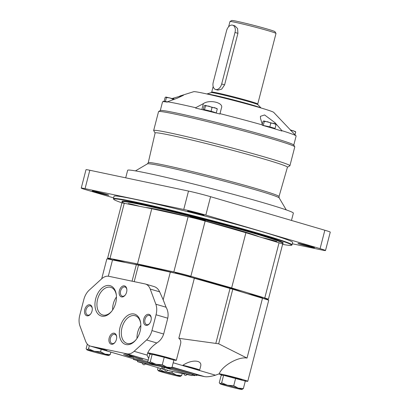 <?xml version="1.0" encoding="UTF-8"?>
<svg xmlns="http://www.w3.org/2000/svg" width="410" height="410" viewBox="0 0 410 410"><rect width="100%" height="100%" fill="white"/><g stroke="black" fill="none" stroke-linecap="round" stroke-linejoin="round"><path stroke-width="0.61" d="M203.755 109.747L211.063 111.243L215.742 112.755M216.762 108.424L217.269 108.988L214.794 107.686L212.042 107.451L208.915 106.123L205.512 105.862L205.005 105.298L204.216 105.806L203.237 109.593M217.013 108.542L204.908 105.308M174.455 99.21L172.923 99.205L169.801 97.877L166.398 97.616L165.758 97.067L165.102 97.554L164.123 101.347L167.434 101.895M174.634 99.143L165.886 97.052M166.398 97.616L165.42 101.403M172.923 99.205L172.764 99.825M195.688 107.722L203.375 103.633C209.433 99.189 224.044 102.725 221.431 108.04L219.934 114.011A68.942 2.644 -165.5 0 0 195.596 108.071L195.688 107.722A68.942 2.644 -165.5 0 0 167.464 101.772L167.372 102.121A68.942 2.644 -165.5 0 0 162.539 101.864L160.295 110.556M172.21 98.487L183.495 95.233L177.356 98.149L167.464 101.772M164.195 101.055L162.56 101.829M293.78 145.078L296.025 136.386A68.942 2.644 -165.5 0 0 296.03 136.345L296.117 135.997A68.942 2.644 -165.5 0 0 296.03 135.848A68.942 2.644 -165.5 0 0 281.931 130.667L281.844 131.015A68.942 2.644 -165.5 0 0 272.911 128.325A68.942 2.644 -165.5 0 0 262.344 125.291L262.436 124.942A68.942 2.644 -165.5 0 0 220.021 113.657M281.793 243.673A83.204 3.193 -165.5 0 0 283.069 243.453A83.204 3.193 -165.5 0 0 203.319 219.529A83.204 3.193 -165.5 0 0 121.965 201.787A83.204 3.193 -165.5 0 0 124.635 203.35M283.069 243.453L283.192 242.992A83.204 3.193 -165.5 0 0 203.437 219.068A83.204 3.193 -165.5 0 0 122.083 201.325L121.965 201.787M282.582 244.396A91.855 3.526 -165.5 0 0 291.469 245.272A91.855 3.526 -165.5 0 0 260.77 234.417A91.855 3.526 -165.5 0 0 164.482 209.018A91.855 3.526 -165.5 0 0 113.739 199.306A91.855 3.526 -165.5 0 0 122.206 202.945M291.469 245.272L291.93 245.001A92.235 3.536 -165.5 0 0 292.033 244.883A92.235 3.536 -165.5 0 0 261.108 234.1A92.235 3.536 -165.5 0 0 165.973 208.967A92.235 3.536 -165.5 0 0 113.432 198.696A92.235 3.536 -165.5 0 0 113.467 198.845L113.739 199.306M292.033 244.883L292.673 242.402A92.235 3.536 -165.5 0 0 261.749 231.614A92.235 3.536 -165.5 0 0 166.614 206.486A92.235 3.536 -165.5 0 0 114.077 196.211L113.432 198.696M291.474 220.447L293.365 213.138A85.582 3.285 -165.5 0 0 264.675 203.129A85.582 3.285 -165.5 0 0 176.408 179.811A85.582 3.285 -165.5 0 0 127.659 170.283L125.706 177.822M264.532 159.183A68.337 2.619 -165.5 0 0 194.017 140.558A68.337 2.619 -165.5 0 0 155.123 132.958L148.251 162.724A67.537 2.588 -165.5 0 1 186.693 170.237A67.537 2.588 -165.5 0 1 256.378 188.641A67.537 2.588 -165.5 0 1 279.02 196.544L287.441 167.177A68.337 2.619 -165.5 0 0 264.532 159.183M287.425 167.224L289.839 165.809A70.366 2.701 -165.5 0 0 289.916 165.722A70.366 2.701 -165.5 0 0 266.321 157.496A70.366 2.701 -165.5 0 0 193.745 138.324A70.366 2.701 -165.5 0 0 153.663 130.488A70.366 2.701 -165.5 0 0 153.688 130.6L155.113 133.004M289.916 165.722L294.79 146.867A70.366 2.701 -165.5 0 0 294.764 146.749A70.366 2.701 -165.5 0 0 271.2 138.636A70.366 2.701 -165.5 0 0 199.819 119.751A70.366 2.701 -165.5 0 0 158.619 111.54A70.366 2.701 -165.5 0 0 158.542 111.628L153.663 130.488M294.764 146.749L293.744 145.017A68.942 2.644 -165.5 0 0 270.651 137.063A68.942 2.644 -165.5 0 0 200.721 118.567A68.942 2.644 -165.5 0 0 160.356 110.521L158.619 111.54M262.436 124.942L260.529 118.439L260.401 116.332L264.599 114.959L274.997 122.687L281.931 130.667M296.03 135.848L273.68 112.35A41.364 1.589 -165.5 0 0 259.863 107.63A41.364 1.589 -165.5 0 0 218.33 96.632A41.364 1.589 -165.5 0 0 193.74 91.676L179.821 96.048M275.54 124.061L276.048 124.625L273.572 123.323L270.82 123.092L269.841 126.88L275.069 128.417L262.538 125.347M276.048 124.625L275.069 128.417M270.82 123.092L267.694 121.76L264.291 121.498L263.686 120.945M275.792 124.184L263.784 120.935L262.994 121.442L262.251 124.317M262.354 125.245L269.841 126.88M264.291 121.498L263.312 125.286M295.2 131.451L295.712 132.015L293.232 130.713L290.48 130.477M295.712 132.015L295 134.762M295.456 131.569L290.398 129.924M164.635 101.495L164.123 101.347M205.512 105.862L204.534 109.649M212.042 107.451L211.063 111.243M217.269 108.988L216.29 112.776M272.148 240.69A7.99 0.307 -165.5 0 0 276.822 241.608A7.99 0.307 -165.5 0 0 274.141 240.675A7.99 0.307 -165.5 0 0 262.297 237.703M202.709 219.704A7.99 0.307 -165.5 0 0 194.468 217.525A7.99 0.307 -165.5 0 0 189.917 216.639A7.99 0.307 -165.5 0 0 197.574 218.935A7.99 0.307 -165.5 0 0 205.384 220.636A7.99 0.307 -165.5 0 0 202.709 219.704M139.769 206.338A7.99 0.307 -165.5 0 0 128.217 203.632A7.99 0.307 -165.5 0 0 131.144 204.636M292.32 243.765L321.701 249.962A16.164 0.62 -165.5 0 0 325.504 250.53L330.265 232.132A16.164 0.62 -165.5 0 0 324.843 230.241L210.581 196.697A16.164 0.62 -165.5 0 0 188.503 191.065L89.81 170.258A16.164 0.62 -165.5 0 0 86.003 169.684L81.247 188.082A16.164 0.62 -165.5 0 0 86.664 189.973L113.642 197.892M105.954 194.202A8.559 0.328 -165.5 0 0 97.124 191.87A8.559 0.328 -165.5 0 0 92.25 190.916A8.559 0.328 -165.5 0 0 100.455 193.376A8.559 0.328 -165.5 0 0 108.824 195.206A8.559 0.328 -165.5 0 0 105.954 194.202M201.274 214.302A8.559 0.328 -165.5 0 0 192.444 211.97A8.559 0.328 -165.5 0 0 187.57 211.017A8.559 0.328 -165.5 0 0 195.775 213.477A8.559 0.328 -165.5 0 0 204.144 215.301A8.559 0.328 -165.5 0 0 201.274 214.302M311.631 246.697A8.559 0.328 -165.5 0 0 302.8 244.365A8.559 0.328 -165.5 0 0 297.926 243.412A8.559 0.328 -165.5 0 0 306.132 245.872A8.559 0.328 -165.5 0 0 314.501 247.696A8.559 0.328 -165.5 0 0 311.631 246.697M325.504 250.53A16.164 0.62 -165.5 0 0 320.087 248.639L205.82 215.096A16.164 0.62 -165.5 0 0 183.747 209.464L85.049 188.656A16.164 0.62 -165.5 0 0 81.247 188.082M167.429 101.9L164.769 101.373L164.569 101.747M215.696 112.945L213.677 112.012L207.798 110.449L203.888 109.624L203.688 109.998M215.588 89.482L217.818 90.133L221.718 89.124L224.603 84.839L237.923 33.323L237.574 28.541L234.894 25.845L232.66 25.189A6.657 4.3 -73.6 0 0 226.571 30.688L213.251 82.205A6.657 4.3 -73.6 0 0 215.588 89.482A6.657 4.3 -73.6 0 0 221.677 83.983L234.997 32.467A6.657 4.3 -73.6 0 0 232.66 25.189M206.896 93.972L211.263 92.604A24.128 0.928 -165.5 0 1 225.613 95.494A24.128 0.928 -165.5 0 1 249.839 101.911A24.128 0.928 -165.5 0 1 257.9 104.668L257.746 104.017L275.997 33.456A23.77 0.912 -165.5 0 0 275.986 33.415A23.77 0.912 -165.5 0 0 268.022 30.673A23.77 0.912 -165.5 0 0 243.909 24.298A23.77 0.912 -165.5 0 0 229.989 21.52A23.77 0.912 -165.5 0 0 229.964 21.551L228.611 26.778M275.986 33.415L274.961 31.683A22.345 0.856 -165.5 0 0 267.479 29.105A22.345 0.856 -165.5 0 0 244.811 23.109A22.345 0.856 -165.5 0 0 231.727 20.5L229.989 21.52M114.047 259.94A8.082 0.307 14.5 0 1 113.611 259.72A8.082 0.307 14.5 0 1 125.393 262.492M175.746 272.952A8.082 0.307 14.5 0 1 175.316 272.732A8.082 0.307 14.5 0 1 179.918 273.629A8.082 0.307 14.5 0 1 188.257 275.833A8.082 0.307 14.5 0 1 190.963 276.776A8.082 0.307 14.5 0 1 190.476 276.76M247.871 293.827A8.082 0.307 14.5 0 1 259.689 296.804A8.082 0.307 14.5 0 1 262.4 297.747A8.082 0.307 14.5 0 1 261.913 297.732M113.221 260.094L111.233 259.489A14.263 0.548 14.5 0 1 107.625 258.172A14.263 0.548 14.5 0 1 109.988 258.474L137.493 263.907L173.835 271.933A14.263 0.548 14.5 0 1 190.86 276.279L231.635 287.933L264.778 297.978A14.263 0.548 14.5 0 1 268.386 299.295A14.263 0.548 14.5 0 1 266.023 298.998L262.856 298.372M107.625 258.172L121.898 202.976A14.263 0.548 14.5 0 1 124.261 203.278L151.767 208.71L137.493 263.907M151.767 208.71L188.108 216.736A14.263 0.548 14.5 0 1 205.138 221.082L245.913 232.736L231.635 287.933M245.913 232.736L279.056 242.781A14.263 0.548 14.5 0 1 282.659 244.099L268.386 299.295M145.755 207.522A59.67 2.291 14.5 0 1 183.485 215.47A59.67 2.291 14.5 0 1 240.28 230.579A59.67 2.291 14.5 0 1 258.987 236.703M244.314 380.798A14.832 0.569 -165.5 0 0 247.763 381.31A14.832 0.569 -165.5 0 0 234.458 377.287A14.832 0.569 -165.5 0 0 219.176 373.843L215.475 375.186C210.653 376.606 207.009 377.087 204.539 376.621L196.908 375.012M219.176 373.843C222.287 365.633 238.61 356.392 247.03 358.073L218.668 343.805L232.777 289.245A14.263 0.548 -165.5 0 0 230.03 288.461L194.34 278.272A14.832 0.569 -165.5 0 0 170.319 272.143L138.477 265.096A14.263 0.548 -165.5 0 0 136.335 264.645L112.519 259.955A14.832 0.569 -165.5 0 0 106.836 258.951L101.711 278.774M172.876 359.826A14.832 0.569 -165.5 0 0 176.326 360.344L180.559 343.98C181.169 341.484 180.59 339.588 178.816 338.296L218.668 343.805M182.891 365.274C191.813 359.206 202.637 359.903 200.598 366.422L199.67 369.999A11.408 0.436 -165.5 0 0 194.089 368.159A11.408 0.436 -165.5 0 0 182.891 365.274L198.799 369.948A11.408 0.436 -165.5 0 0 199.67 369.999M108.312 276.212L112.519 259.955M89.19 290.162A14.263 9.21 -73.6 0 0 83.83 299.541L79.735 315.362A14.263 9.21 -73.6 0 0 79.94 325.914L85.562 341.069A14.263 9.21 -73.6 0 0 90.364 346.107A14.263 9.21 -73.6 0 0 90.815 346.219L126.885 353.825A14.263 9.21 -73.6 0 0 134.121 351.303L146.595 339.967A14.263 9.21 -73.6 0 0 151.951 330.588L156.046 314.767A14.263 9.21 -73.6 0 0 155.841 304.215L150.219 289.06A14.263 9.21 -73.6 0 0 145.417 284.022A14.263 9.21 -73.6 0 0 144.966 283.91L108.896 276.304A14.263 9.21 -73.6 0 0 101.659 278.82L89.19 290.162M145.417 284.022L154.001 286.544C156.497 287.323 158.373 289.081 159.639 291.828L163.175 299.761L170.319 272.143M134.121 351.303L147.077 355.106L148.671 358.514M147.077 355.106L147.738 352.872C149.296 349.417 152.325 346.117 156.825 342.97C160.11 340.884 162.391 337.901 163.667 334.027L167.757 318.201C168.52 314.188 167.962 310.524 166.071 307.218L155.841 304.215M147.682 353A14.832 0.569 -165.5 0 0 151.454 354.312M247.763 381.31L268.699 300.361A14.832 0.569 -165.5 0 0 262.497 298.27L232.777 289.245M178.816 338.296L194.34 278.272M215.819 343.411L230.03 288.461M247.03 358.073L262.497 298.27M219.119 373.971A14.832 0.569 -165.5 0 0 222.891 375.283M176.326 360.344A14.832 0.569 -165.5 0 0 163.021 356.316A14.832 0.569 -165.5 0 0 147.738 352.872M163.175 299.761L166.071 307.218M115.707 302.959A15.811 10.209 106.4 0 1 111.602 311.385A15.811 10.209 106.4 0 1 95.935 310.462A15.811 10.209 106.4 0 1 102.679 287.487A15.811 10.209 106.4 0 1 116.358 295.185A15.811 10.209 106.4 0 1 115.707 302.959M140.087 331.382A15.811 10.209 106.4 0 1 135.982 339.803A15.811 10.209 106.4 0 1 120.314 338.885A15.811 10.209 106.4 0 1 127.059 315.91A15.811 10.209 106.4 0 1 140.738 323.608A15.811 10.209 106.4 0 1 140.087 331.382M126.608 292.166A5.704 3.685 106.4 0 1 125.127 295.205A5.704 3.685 106.4 0 1 119.469 294.872A5.704 3.685 106.4 0 1 121.903 286.58A5.704 3.685 106.4 0 1 126.844 289.357A5.704 3.685 106.4 0 1 126.608 292.166M116.399 339.485A5.704 3.685 106.4 0 1 114.918 342.524A5.704 3.685 106.4 0 1 109.26 342.196A5.704 3.685 106.4 0 1 111.699 333.899A5.704 3.685 106.4 0 1 116.635 336.677A5.704 3.685 106.4 0 1 116.399 339.485M92.019 311.062A5.704 3.685 106.4 0 1 90.538 314.101A5.704 3.685 106.4 0 1 84.88 313.773A5.704 3.685 106.4 0 1 87.315 305.481A5.704 3.685 106.4 0 1 92.255 308.258A5.704 3.685 106.4 0 1 92.019 311.062M150.988 320.584A5.704 3.685 106.4 0 1 149.506 323.623A5.704 3.685 106.4 0 1 143.849 323.295A5.704 3.685 106.4 0 1 146.283 315.003A5.704 3.685 106.4 0 1 151.223 317.781A5.704 3.685 106.4 0 1 150.988 320.584M149.671 323.408A4.807 3.101 106.4 0 1 146.683 324.628A4.807 3.101 106.4 0 1 145.058 319.144A4.807 3.101 106.4 0 1 149.389 315.408A4.807 3.101 106.4 0 1 151.244 318.052M90.702 313.886A4.807 3.101 106.4 0 1 87.714 315.106A4.807 3.101 106.4 0 1 86.09 309.622A4.807 3.101 106.4 0 1 90.42 305.886A4.807 3.101 106.4 0 1 92.276 308.53M115.082 342.309A4.807 3.101 106.4 0 1 112.094 343.529A4.807 3.101 106.4 0 1 110.469 338.045A4.807 3.101 106.4 0 1 114.8 334.309A4.807 3.101 106.4 0 1 116.655 336.953M125.291 294.985A4.807 3.101 106.4 0 1 122.303 296.204A4.807 3.101 106.4 0 1 120.678 290.721A4.807 3.101 106.4 0 1 125.009 286.985A4.807 3.101 106.4 0 1 126.864 289.629M136.238 339.475A14.401 9.297 106.4 0 1 127.054 343.395A14.401 9.297 106.4 0 1 122.19 326.96A14.401 9.297 106.4 0 1 135.167 315.756A14.401 9.297 106.4 0 1 140.779 324.023M137.022 338.373A14.401 9.297 106.4 0 1 137.688 332.264A14.401 9.297 106.4 0 1 140.84 325.371M111.858 311.052A14.401 9.297 106.4 0 1 102.674 314.972A14.401 9.297 106.4 0 1 97.811 298.536A14.401 9.297 106.4 0 1 110.787 287.338A14.401 9.297 106.4 0 1 116.399 295.6M112.642 309.95A14.401 9.297 106.4 0 1 113.309 303.841A14.401 9.297 106.4 0 1 116.455 296.948M170.483 368.529L171.939 367.596L173.871 360.118L164.215 357.284L162.283 364.762L166.855 367.165A11.408 0.436 14.5 0 1 170.647 368.523A11.408 0.436 14.5 0 1 170.483 368.529A11.408 0.436 14.5 0 1 163.262 367.006A11.408 0.436 14.5 0 1 152.412 364.121A11.408 0.436 14.5 0 1 148.604 362.819A11.408 0.436 14.5 0 1 148.784 362.758A11.408 0.436 14.5 0 1 156.005 364.28L150.234 361.825L148.784 362.758L133.788 359.478L137.729 360.733M192.147 375.124L194.806 375.657L192.213 374.858M192.259 374.684L196.118 375.386L171.385 368.124M196.118 375.386L196.354 374.463L196.995 374.684L196.754 375.606M196.354 374.463L172.01 367.319M147.902 361.482L133.578 358.489L133.342 359.411M148.62 362.835L137.78 360.549L137.493 361.651L142.567 363.142M186.847 374.479L192.034 375.57L192.316 374.468L171.196 368.267M165.235 369.548L164.902 369.497A1.425 1.425 0 0 0 165.922 371.234A1.425 1.425 0 0 0 167.664 370.209L165.235 369.548M184.495 373.607L184.157 373.556A1.425 1.425 0 0 0 185.182 375.293A1.425 1.425 0 0 0 186.919 374.274L184.495 373.607M162.196 367.063L161.863 367.011A1.425 1.425 0 0 0 162.888 368.749A1.425 1.425 0 0 0 164.625 367.724L162.196 367.063M142.941 363.004L142.603 362.952A1.425 1.425 0 0 0 143.628 364.69A1.425 1.425 0 0 0 145.365 363.665L142.941 363.004M162.79 366.894L137.493 361.651M145.268 363.936L164.866 369.687M167.593 370.42L184.111 373.899M192.034 375.57L162.77 366.981M133.404 356.828L133.327 357.136L129.124 355.716L142.839 359.36L139.144 358.668L139.492 358.463M135.592 357.417L133.327 357.136M135.536 357.617L139.436 358.694M130.303 356.464L130.221 356.782L128.684 356.377L123.548 354.527L127.864 355.608M133.527 357.423L130.221 356.782M133.122 357.095L133.511 357.479M127.828 355.742L133.076 357.264M101.306 349.274L94.5 347.265L100.173 348.495L106.974 350.504L101.331 349.171M102.192 349.397L98.103 348.131L102.223 349.284M100.686 348.843L99.051 348.387L100.67 348.91M131.395 355.619L124.589 353.604L130.262 354.84L137.068 356.849L131.425 355.501M133.429 355.982L127.284 354.281L133.429 355.982M130.334 355.142L132.861 355.803L130.334 355.142M129.821 354.896L128.299 354.542L129.796 354.983M101.219 349.289L100.578 351.754L94.3 351.267L88.534 348.813L87.079 349.745A11.408 0.436 14.5 0 1 94.3 351.267A11.408 0.436 14.5 0 1 105.155 354.158L110.234 354.588L110.874 352.123M108.968 355.506L108.947 355.511A11.408 0.436 14.5 0 1 108.783 355.521L110.234 354.588M100.578 351.754L105.155 354.158A11.408 0.436 14.5 0 1 108.947 355.511M88.534 348.813L89.339 345.697M108.783 355.521A11.408 0.436 14.5 0 1 101.562 353.999A11.408 0.436 14.5 0 1 90.707 351.109A11.408 0.436 14.5 0 1 86.899 349.812A11.408 0.436 14.5 0 1 87.079 349.745L86.136 348.71L87.325 344.113M172.354 371.424L172.015 372.726L165.737 372.239L159.967 369.784L158.516 370.717A11.408 0.436 14.5 0 1 165.737 372.239A11.408 0.436 14.5 0 1 176.587 375.124L181.671 375.56L182.204 373.5M180.4 376.477L180.385 376.482A11.408 0.436 14.5 0 1 180.221 376.493L181.671 375.56M172.015 372.726L176.587 375.124A11.408 0.436 14.5 0 1 180.385 376.482M159.967 369.784L160.336 368.359M180.221 376.493A11.408 0.436 14.5 0 1 172.999 374.971A11.408 0.436 14.5 0 1 162.145 372.08A11.408 0.436 14.5 0 1 158.337 370.784A11.408 0.436 14.5 0 1 158.516 370.717L157.573 369.676L158.086 367.698M235.653 378.256L233.72 385.733L227.442 385.251L221.672 382.791L220.216 383.724A11.408 0.436 14.5 0 1 227.442 385.251A11.408 0.436 14.5 0 1 238.292 388.137L243.376 388.567L245.308 381.09L223.604 375.314L221.21 375.211L219.278 382.689L220.216 383.724A11.408 0.436 14.5 0 0 220.042 383.791L219.75 383.509M242.105 389.485L242.084 389.49A11.408 0.436 14.5 0 1 241.92 389.5L243.376 388.567M233.72 385.733L238.292 388.137A11.408 0.436 14.5 0 1 242.084 389.49M221.672 382.791L223.604 375.314M224.875 375.627L224.931 375.406A8.748 0.333 14.5 0 1 229.913 376.38A8.748 0.333 14.5 0 1 238.938 378.763A8.748 0.333 14.5 0 1 241.869 379.788L241.803 380.06M241.92 389.5A11.408 0.436 14.5 0 1 234.699 387.978A11.408 0.436 14.5 0 1 223.85 385.092A11.408 0.436 14.5 0 1 220.042 383.791M162.283 364.762L156.005 364.28A11.408 0.436 14.5 0 1 166.855 367.165L171.939 367.596M164.215 357.284L152.166 354.348L149.773 354.24L147.841 361.717L148.604 362.819M150.234 361.825L152.166 354.348M153.437 354.655L153.494 354.435A8.748 0.333 14.5 0 1 158.48 355.414A8.748 0.333 14.5 0 1 167.5 357.797A8.748 0.333 14.5 0 1 170.437 358.817L170.365 359.088M221.431 108.04L219.888 113.995M203.375 103.633L201.843 109.552M173.763 97.99L173.543 98.841M286.252 209.889L279.184 197.922A68.091 2.614 -165.5 0 0 256.378 190.066A68.091 2.614 -165.5 0 0 187.308 171.795A68.091 2.614 -165.5 0 0 147.436 163.846L135.459 170.893M274.997 122.687L274.741 123.682M89.81 170.258L85.049 188.656M188.503 191.065L183.747 209.464M210.581 196.697L205.82 215.096M324.843 230.241L320.087 248.639M221.677 83.983L224.603 84.839M234.997 32.467L237.923 33.323M257.746 104.017A23.77 0.912 -165.5 0 0 249.777 101.239A23.77 0.912 -165.5 0 0 225.254 94.761A23.77 0.912 -165.5 0 0 211.714 92.117L213.159 86.53M260.945 107.948A28.167 1.081 -165.5 0 0 251.766 104.888A28.167 1.081 -165.5 0 0 224.603 97.667A28.167 1.081 -165.5 0 0 207.014 93.998M190.399 277.063A57.815 2.219 14.5 0 1 224.593 286.446A57.815 2.219 14.5 0 1 241.736 291.966M134.029 264.189A57.815 2.219 14.5 0 1 174.686 273.07M124.261 203.278L109.988 258.474M188.108 216.736L173.835 271.933M205.138 221.082L190.86 276.279M279.056 242.781L264.778 297.978M173.184 362.773L215.475 375.186M159.639 291.828L150.219 289.06M126.885 353.825L148.261 360.098M172.067 367.088L204.539 376.621M90.815 346.219L133.511 358.75M156.825 342.97L146.595 339.967M132.056 281.188L136.335 264.645M134.198 281.639L138.477 265.096M167.757 318.201L156.046 314.767M163.667 334.027L151.951 330.588M194.171 375.432L194.253 375.104M133.788 359.478L134.024 358.555M130.59 356.075L130.513 356.372M128.771 356.054L128.684 356.377M147.436 163.846L148.251 162.724M279.184 197.922L279.02 196.544M274.423 128.771L274.526 128.371M257.9 104.668L261.057 107.979M211.263 92.604L211.714 92.117M133.506 358.77L90.364 346.107M194.914 375.247L194.806 375.657M114.098 259.74L113.97 260.242M86.899 349.812L86.612 349.525M158.337 370.784L158.05 370.496M261.964 297.527L261.826 298.065M175.803 272.747L175.659 273.296M190.532 276.555L190.389 277.104"/></g></svg>
